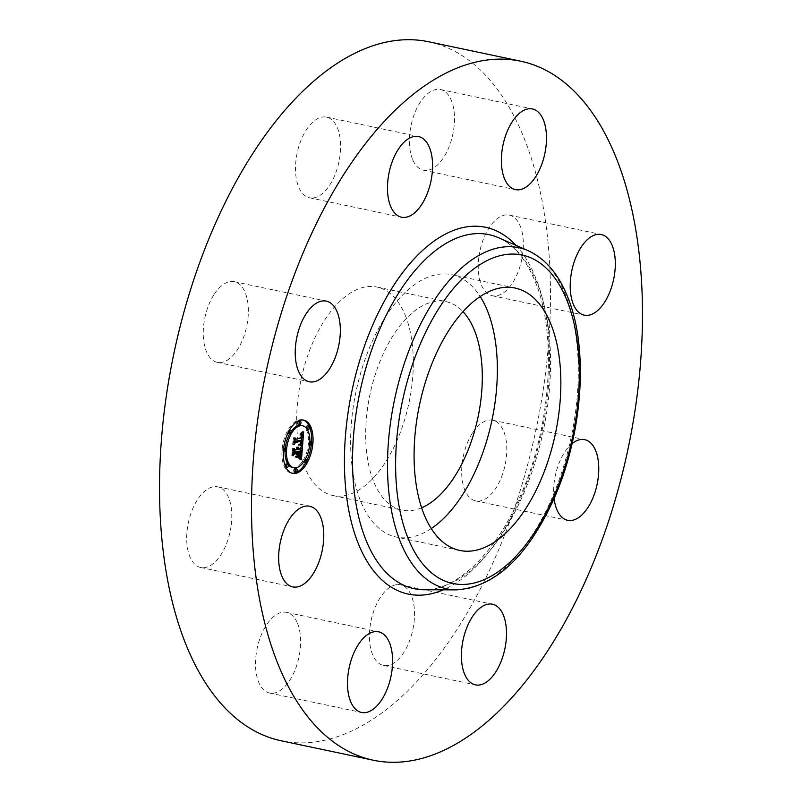 <?xml version="1.0" encoding="UTF-8"?>
<svg xmlns="http://www.w3.org/2000/svg" width="802" height="802" viewBox="0 0 802 802"><rect width="100%" height="100%" fill="white"/><g stroke="black" fill="none" stroke-linecap="round" stroke-linejoin="round"><path stroke-width="0.6" stroke-dasharray="4.01 3.01" d="M431.235 528.568A134.084 69.463 -78.1 0 1 396.298 537.049A134.084 69.463 -78.1 0 1 350.805 451.285A134.084 69.463 -78.1 0 1 386.664 315.026A134.084 69.463 -78.1 0 1 451.686 274.665A134.084 69.463 -78.1 0 1 480.218 296.539M421.621 507.796A106.556 55.198 -78.1 0 1 401.982 510.112A106.556 55.198 -78.1 0 1 373.782 481.942A106.556 55.198 -78.1 0 1 379.847 361.752A106.556 55.198 -78.1 0 1 446.002 301.602A106.556 55.198 -78.1 0 1 463.025 311.647M405.221 315.206A106.556 55.198 -78.1 0 1 399.155 435.386A106.556 55.198 -78.1 0 1 333 495.546A106.556 55.198 -78.1 0 1 304.8 467.386A106.556 55.198 -78.1 0 1 310.855 347.196A106.556 55.198 -78.1 0 1 377.02 287.036A106.556 55.198 -78.1 0 1 405.221 315.206M428.789 41.794A357.191 185.041 -78.1 0 1 523.315 136.22A357.191 185.041 -78.1 0 1 503.014 539.124A357.191 185.041 -78.1 0 1 281.231 740.787M214.314 294.103A41.213 21.353 -78.1 0 1 234.304 281.692A41.213 21.353 -78.1 0 1 248.289 308.058A41.213 21.353 -78.1 0 1 237.272 349.943A41.213 21.353 -78.1 0 1 217.282 362.344A41.213 21.353 -78.1 0 1 203.297 335.988A41.213 21.353 -78.1 0 1 214.314 294.103M312.429 198.014A41.213 21.353 -78.1 0 1 309.532 197.783A41.213 21.353 -78.1 0 1 296.63 155.778A41.213 21.353 -78.1 0 1 323.667 116.902A41.213 21.353 -78.1 0 1 326.554 117.132A41.213 21.353 -78.1 0 1 339.467 159.127A41.213 21.353 -78.1 0 1 312.429 198.014M412.529 159.297A41.213 21.353 -78.1 0 1 414.875 112.811A41.213 21.353 -78.1 0 1 440.458 89.543A41.213 21.353 -78.1 0 1 451.366 100.44A41.213 21.353 -78.1 0 1 449.03 146.926A41.213 21.353 -78.1 0 1 423.436 170.194A41.213 21.353 -78.1 0 1 412.529 159.297M478.934 256.49A41.213 21.353 -78.1 0 1 509.29 215.096A41.213 21.353 -78.1 0 1 522.633 254.354A41.213 21.353 -78.1 0 1 492.268 295.748A41.213 21.353 -78.1 0 1 478.934 256.49M472.749 432.639A41.213 21.353 -78.1 0 1 492.739 420.238A41.213 21.353 -78.1 0 1 506.724 446.594A41.213 21.353 -78.1 0 1 495.696 488.478A41.213 21.353 -78.1 0 1 475.706 500.889A41.213 21.353 -78.1 0 1 461.721 474.523A41.213 21.353 -78.1 0 1 472.749 432.639M397.591 584.578A41.213 21.353 -78.1 0 1 400.489 584.798A41.213 21.353 -78.1 0 1 413.391 626.803A41.213 21.353 -78.1 0 1 386.353 665.68A41.213 21.353 -78.1 0 1 383.456 665.449A41.213 21.353 -78.1 0 1 370.554 623.455A41.213 21.353 -78.1 0 1 397.591 584.578M297.492 623.284A41.213 21.353 -78.1 0 1 295.146 669.77A41.213 21.353 -78.1 0 1 269.552 693.038A41.213 21.353 -78.1 0 1 258.645 682.141A41.213 21.353 -78.1 0 1 260.991 635.655A41.213 21.353 -78.1 0 1 286.585 612.387A41.213 21.353 -78.1 0 1 297.492 623.284M231.086 526.092A41.213 21.353 -78.1 0 1 200.721 567.485A41.213 21.353 -78.1 0 1 187.387 528.227A41.213 21.353 -78.1 0 1 217.753 486.834A41.213 21.353 -78.1 0 1 231.086 526.092M554.072 498.443A41.213 21.353 -78.1 0 1 564.728 452.057A41.213 21.353 -78.1 0 1 572.077 443.666M305.612 462.844A27.198 14.095 101.9 0 0 306.955 460.248M311.286 445.15A27.198 14.095 101.9 0 0 311.587 441.932M309.732 427.366A27.198 14.095 101.9 0 0 309.201 426.113M303.096 420.027A27.198 14.095 101.9 0 0 302.404 419.847A27.198 14.095 101.9 0 0 298.935 419.927A27.198 14.095 101.9 0 0 282.424 446.794A27.198 14.095 101.9 0 0 291.166 473.08A27.198 14.095 101.9 0 0 291.868 473.19M291.096 431.536A21.433 11.098 101.9 0 0 289.692 433.812M285.271 448.318A21.433 11.098 101.9 0 0 285.071 451.466M292.359 467.436A21.433 11.098 101.9 0 0 295.106 467.365A21.433 11.098 101.9 0 0 308.108 446.203A21.433 11.098 101.9 0 0 301.221 425.491M309.893 441.752A1.644 0.852 101.9 0 0 309.071 443.476A1.644 0.852 101.9 0 0 309.622 444.889A1.644 0.852 101.9 0 0 309.692 444.889L309.622 444.889M309.833 444.879A1.644 0.852 101.9 0 0 310.795 443.446A1.644 0.852 101.9 0 0 310.494 441.752M294.745 471.787A1.644 0.852 101.9 0 0 295.707 470.363A1.644 0.852 101.9 0 0 295.407 468.659M304.62 462.584A1.644 0.852 101.9 0 0 305.582 461.16A1.644 0.852 101.9 0 0 305.281 459.456A1.644 0.852 101.9 0 0 305.091 459.366A1.644 0.852 101.9 0 0 304.88 459.376A1.644 0.852 101.9 0 0 303.858 461.681M283.667 448.067A1.644 0.852 101.9 0 0 282.735 449.742A1.644 0.852 101.9 0 0 283.276 451.265A1.644 0.852 101.9 0 0 283.367 451.275L283.276 451.265M283.487 451.255A1.644 0.852 101.9 0 0 284.449 449.832A1.644 0.852 101.9 0 0 284.149 448.128M285.221 465.852A1.644 0.852 101.9 0 0 285.753 467.095M285.993 467.095A1.644 0.852 101.9 0 0 286.956 465.671A1.644 0.852 101.9 0 0 286.655 463.967M298.575 424.348A1.644 0.852 101.9 0 0 299.537 422.915A1.644 0.852 101.9 0 0 299.236 421.22M307.326 429.04A1.644 0.852 101.9 0 0 308.289 427.606A1.644 0.852 101.9 0 0 307.988 425.912M288.7 433.551A1.644 0.852 101.9 0 0 289.662 432.118A1.644 0.852 101.9 0 0 289.362 430.423M289.332 430.403A1.644 0.852 101.9 0 0 289.171 430.333A1.644 0.852 101.9 0 0 288.961 430.333A1.644 0.852 101.9 0 0 288.118 431.346A1.644 0.852 101.9 0 0 287.998 432.97M302.494 446.764L301.111 446.473L300.148 448.238L297.432 448.889L296.71 446.824L296.9 449.03L296.329 447.416L296.419 449.14L293.652 449.812L292.971 448.128L292.509 453.822L294.053 451.987M301.532 448.529L300.148 448.238M296.71 451.346L296.489 454.002L295.266 456.208L297.051 455.777M297.562 454.864L297.171 452.208L299.657 451.606L299.076 455.897L299.848 451.275L297.231 451.456M300.259 450.483L299.737 454.924L298.364 457.07L300.138 458.503L300.209 457.611L298.825 457.31M300.279 456.749L300.78 450.594M300.93 448.669L301.111 446.473M298.304 449.08L297.432 448.889M298.324 448.438L297.432 448.248M298.254 447.907L297.352 447.716M298.043 447.336L297.111 447.135M298.043 447.145L296.86 446.894M298.083 447.115L296.71 446.824M298.053 447.356L296.68 447.065M298.234 447.817L296.86 447.526M298.274 447.987L296.89 447.696M298.324 448.358L296.94 448.067M298.334 448.549L296.951 448.258M298.314 448.97L296.94 448.679M298.294 449.14L296.92 448.849M298.274 449.32L296.9 449.03M297.803 449.351L296.59 449.1M297.813 449.14L296.61 448.879M297.793 448.729L296.61 448.478M297.763 448.539L296.59 448.298M297.712 448.358L296.57 448.117M297.592 448.037L296.499 447.807M297.582 447.907L296.449 447.666M297.652 447.797L296.389 447.536M297.702 447.706L296.329 447.416M297.552 447.957L296.169 447.666M297.612 448.077L296.229 447.787M297.712 448.338L296.329 448.047M297.743 448.468L296.369 448.178M297.773 448.619L296.389 448.328M297.793 448.769L296.409 448.478M297.813 449.09L296.429 448.799M297.813 449.26L296.429 448.97M297.803 449.431L296.419 449.14M294.224 449.932L293.652 449.812M294.344 448.418L292.971 448.128M293.883 454.112L292.509 453.822M294.033 452.248L293.462 452.127M297.873 454.293L296.489 454.002M296.65 456.498L295.266 456.208M297.883 454.143L297.031 453.962M298.023 452.388L297.171 452.208M300.409 451.767L299.657 451.606M301.011 452.448L299.627 452.158M301.001 452.699L299.617 452.408M300.981 452.919L299.597 452.629M300.971 453.13L299.587 452.839M300.92 453.661L299.537 453.371M300.89 453.902L299.517 453.611M300.87 454.132L299.487 453.842M300.84 454.353L299.457 454.062M300.81 454.554L299.437 454.263M300.79 454.734L299.407 454.443M300.76 454.914L299.377 454.624M300.69 455.215L299.316 454.924M300.62 455.496L299.246 455.205M300.539 455.767L299.156 455.476M300.429 456.027L299.056 455.736M300.319 456.288L298.935 455.997M300.189 456.549L298.805 456.258M300.279 456.368L298.945 456.087M300.369 456.168L299.076 455.897M300.469 455.927L299.196 455.656M300.57 455.666L299.306 455.396M300.65 455.366L299.397 455.105M300.73 455.035L299.487 454.774M300.8 454.674L299.567 454.413M300.85 454.273L299.627 454.022M300.9 453.852L299.687 453.591M301.011 452.458L299.798 452.198M301.231 451.566L299.848 451.275M298.053 452.097L297.191 451.917M301.602 451.205L300.219 450.914M301.502 452.328L300.128 452.037M301.462 452.99L300.078 452.699M301.422 453.341L300.048 453.05M301.392 453.661L300.008 453.371M301.351 453.972L299.978 453.681M301.311 454.253L299.938 453.962M301.271 454.523L299.888 454.233M301.221 454.774L299.838 454.483M301.171 455.005L299.788 454.714M301.121 455.215L299.737 454.924M301.061 455.406L299.677 455.115M301.001 455.576L299.617 455.285M300.93 455.736L299.547 455.446M300.84 455.907L299.467 455.616M300.75 456.077L299.367 455.787M300.64 456.248L299.266 455.957M300.519 456.428L299.146 456.137M300.389 456.609L299.016 456.318M300.249 456.789L298.865 456.498M300.088 456.98L298.715 456.689M299.918 457.17L298.544 456.879M299.737 457.361L298.364 457.07M300.309 457.661L298.925 457.371M300.409 457.721L299.026 457.431M300.489 457.772L299.116 457.481M300.57 457.822L299.196 457.531M300.71 457.922L299.336 457.631M300.83 458.022L299.447 457.731M300.95 458.142L299.577 457.852M301.021 458.213L299.647 457.922M301.101 458.293L299.717 458.002M301.171 458.383L299.798 458.092M301.522 458.794L300.138 458.503M302.575 445.691L301.201 445.401L301.251 444.689M301.081 439.787L299.908 443.676L301.291 443.967L301.612 439.907M301.773 437.852L302.063 433.992M302.113 433.341L302.254 431.526L300.118 433.692L301.261 434.273L301.241 437.351L300.9 434.895L299.858 434.333L300.75 435.105L300.76 437.471L294.354 439.025L293.732 437.581L293.301 442.884L294.845 441.18M303.637 431.817L302.254 431.526M299.908 443.676L299.377 444.198L301.201 445.401M303.397 432.077L302.023 431.787M303.166 432.318L301.793 432.027M302.945 432.549L301.562 432.258M302.725 432.769L301.341 432.478M302.514 432.98L301.131 432.689M302.304 433.18L300.92 432.88M302.093 433.361L300.72 433.07M301.893 433.531L300.519 433.24M301.702 433.692L300.319 433.401M301.502 433.982L300.118 433.692M302.174 434.032L300.79 433.742M302.274 434.082L300.9 433.792M302.364 434.153L300.991 433.862M302.454 434.233L301.071 433.942M302.524 434.323L301.141 434.032M302.585 434.433L301.201 434.143M302.635 434.564L301.261 434.273M302.685 434.704L301.301 434.413M302.715 434.864L301.341 434.574M302.745 435.045L301.372 434.754M302.765 435.245L301.392 434.955M302.785 435.456L301.402 435.165M302.785 435.697L301.402 435.406M302.785 435.947L301.402 435.656M302.765 436.218L301.392 435.927M302.745 436.509L301.372 436.218M302.735 436.729L301.351 436.438M302.705 436.95L301.331 436.659M302.685 437.17L301.301 436.879M302.655 437.411L301.271 437.12M302.625 437.641L301.241 437.351M302.153 437.561L300.93 437.301M302.214 436.859L301.001 436.609M302.234 436.609L301.011 436.348M302.234 436.368L301.031 436.108M302.234 436.138L301.031 435.887M302.204 435.737L301.011 435.486M302.174 435.566L301.001 435.316M301.943 435.105L300.9 434.895M301.231 434.704L300.73 434.604M299.858 434.333L300.66 434.534M301.301 434.624L300.58 434.463M301.452 434.624L300.479 434.413M301.592 434.634L300.379 434.383M301.642 434.644L300.259 434.353M301.522 434.624L300.138 434.333M301.382 434.624L300.008 434.333M301.221 434.925L299.838 434.634M301.221 434.854L300.189 434.644M301.672 434.955L300.289 434.664M301.763 434.985L300.379 434.694M301.913 435.085L300.539 434.794M302.194 435.636L300.81 435.346M302.214 435.777L300.83 435.486M302.234 436.098L300.86 435.807M302.244 436.288L300.86 435.997M302.234 436.488L300.86 436.198M302.224 436.709L300.85 436.418M302.214 436.94L300.83 436.649M302.133 437.762L300.76 437.471M295.006 439.155L294.354 439.025M295.106 437.872L293.732 437.581M294.685 443.175L293.301 442.884M294.815 441.491L294.113 441.341M302.454 440.288L301.071 439.997M302.444 440.498L301.061 440.208M302.434 440.699L301.051 440.408M302.414 440.91L301.041 440.619M302.404 441.12L301.021 440.829M302.384 441.371L301.001 441.08M302.354 441.611L300.971 441.311M302.324 441.832L300.94 441.541M302.284 442.042L300.9 441.752M302.244 442.253L300.86 441.962M302.194 442.443L300.82 442.153M302.143 442.614L300.77 442.323M302.093 442.784L300.71 442.493M302.033 442.945L300.65 442.654M301.963 443.085L300.59 442.794M301.893 443.225L300.519 442.925M301.813 443.356L300.439 443.065M301.732 443.486L300.349 443.195M301.632 443.606L300.249 443.316M301.522 443.727L300.148 443.436M301.412 443.847L300.028 443.556M301.161 444.077L299.778 443.787M301.021 444.188L299.637 443.887M300.87 444.288L299.497 443.997M300.76 444.488L299.377 444.198M300.88 444.529L299.497 444.238M300.991 444.569L299.607 444.278M301.101 444.609L299.717 444.318M301.201 444.659L299.818 444.368M301.301 444.709L299.918 444.418M301.392 444.759L300.018 444.468M301.482 444.819L300.108 444.529M301.572 444.869L300.189 444.579M301.652 444.93L300.269 444.639M301.732 444.99L300.349 444.699M302.494 445.631L301.111 445.341M298.404 456.609L297.793 456.127L294.895 457.13L297.672 456.458M299.176 456.418L297.793 456.127M296.389 457.09L295.016 456.799M296.269 457.421L294.895 457.13M302.113 446.524L299.066 444.689L300.73 446.233M301.702 446.102L300.85 445.922M301.512 445.952L300.75 445.782M301.291 445.792L300.63 445.651M299.667 445.351L300.499 445.531M300.399 445.17L299.808 445.04M300.419 445.1L299.597 444.93M300.429 445.04L299.367 444.819M300.449 444.98L299.066 444.689M300.369 445.3L298.986 445.01M300.61 445.411L299.226 445.12M300.83 445.521L299.457 445.23M301.241 445.762L299.868 445.471M301.422 445.882L300.048 445.591M301.592 446.012L300.209 445.722M301.742 446.133L300.369 445.842M301.883 446.263L300.499 445.972M302.003 446.393L300.62 446.102M301.051 459.777L299.677 459.486L297.983 457.611L299.677 459.486M300.84 459.466L299.798 459.245M300.61 459.175L299.627 458.975M300.379 458.914L299.457 458.724M298.755 458.383L299.286 458.493M299.848 458.443L299.106 458.293M298.043 457.922L298.925 458.112M299.286 458.082L298.745 457.962M299.316 458.002L298.555 457.832M299.346 457.942L298.364 457.731M299.256 458.163L297.873 457.872M299.597 458.293L298.224 458.002M299.778 458.393L298.394 458.102M299.958 458.523L298.575 458.233M300.319 458.844L298.935 458.554M300.499 459.045L299.116 458.754M300.68 459.265L299.306 458.975M300.87 459.506L299.487 459.215M301.362 443.666L299.978 443.376L300.7 440.318L293.993 441.942L292.88 443.737L293.332 438.173L292.66 444.408L294.023 442.273L300.489 440.719L299.978 443.376M301.382 443.596L300.038 443.316M300.048 443.185L301.432 443.476L300.148 443.165M301.562 443.095L300.329 442.834M301.612 442.915L300.399 442.654M301.662 442.704L300.459 442.453M301.712 442.463L300.509 442.203M301.773 442.163L300.56 441.902M301.793 441.992L300.58 441.742M301.813 441.812L300.6 441.561M301.833 441.621L300.62 441.361M301.853 441.411L300.64 441.16M302.083 440.609L300.7 440.318M295.377 442.233L293.993 441.942M294.093 443.987L292.88 443.737M294.715 438.473L293.332 438.173M294.514 438.774L293.141 438.483M294.043 444.699L292.66 444.408M295.196 442.524L294.023 442.273M301.091 440.849L300.489 440.719M301.863 441.341L300.479 441.05M301.843 441.501L300.469 441.21M301.823 441.742L300.449 441.451M301.793 441.972L300.419 441.681M301.763 442.203L300.379 441.912M301.722 442.423L300.339 442.133M301.672 442.644L300.299 442.353M301.622 442.854L300.249 442.564M301.562 443.065L300.189 442.774M297.271 455.145L295.898 454.854L296.289 452.138L293.281 452.869L291.988 454.824L292.499 448.478L291.768 455.516L293.332 453.14L296.088 452.468L295.898 454.854M297.311 454.724L296.098 454.473M297.662 452.428L296.289 452.138M294.655 453.16L293.281 452.869M293.201 455.085L291.988 454.824M293.883 448.769L292.499 448.478M293.682 449.1L292.309 448.809M293.141 455.817L291.768 455.516M294.504 453.391L293.332 453.14M296.84 452.629L296.088 452.468M528.137 250.685A174.325 90.305 -78.1 0 1 565.049 293.803A174.325 90.305 -78.1 0 1 558.362 482.012A174.325 90.305 -78.1 0 1 456.538 589.871M498.503 237.723A180.931 93.724 -78.1 0 1 536.809 282.464A180.931 93.724 -78.1 0 1 529.871 477.812A180.931 93.724 -78.1 0 1 424.188 589.761C454.032 590.793 492.057 557.31 516.929 503.375C550.753 433.712 558.342 334.905 534.723 280.54C525.33 258.404 513.25 244.129 498.503 237.723M515.977 245.362A187.427 97.092 -78.1 0 1 535.305 276.87A187.427 97.092 -78.1 0 1 535.155 457.902A187.427 97.092 -78.1 0 1 443.255 589.831M300.971 453.07L299.748 452.819M300.991 452.759L299.778 452.498M300.479 451.747L299.828 451.606M299.858 457.421L298.484 457.13M299.988 457.491L298.605 457.2M300.098 457.551L298.725 457.26M301.251 458.473L299.878 458.183M301.341 458.574L299.958 458.283M301.422 458.684L300.048 458.393M333 495.546L401.982 510.112M377.02 287.036L446.002 301.602M217.753 486.834L309.732 506.252M200.721 567.485L292.71 586.904M286.585 612.387L378.564 631.806M269.552 693.038L361.542 712.457M383.456 665.449L475.446 684.868M400.489 584.798L492.468 604.217M475.706 500.889L567.696 520.308M492.739 420.238L584.718 439.656M492.268 295.748L584.247 315.166M509.29 215.096L601.279 234.515M423.436 170.194L515.415 189.613M440.458 89.543L532.448 108.962M326.554 117.132L418.544 136.551M309.532 197.783L401.511 217.202M217.282 362.344L309.261 381.762M234.304 281.692L326.294 301.111M459.767 550.443L396.298 537.049M515.155 288.058L451.686 274.665M303.788 420.138L302.404 419.847M292.55 473.37L291.166 473.08"/><path stroke-width="1.2" d="M480.218 296.539A134.084 69.463 -78.1 0 1 461.33 496.679A134.084 69.463 -78.1 0 1 431.235 528.568M463.025 311.647A106.556 55.198 -78.1 0 1 474.203 329.762A106.556 55.198 -78.1 0 1 474.052 432.91A106.556 55.198 -78.1 0 1 421.621 507.796M373.211 760.206L281.231 740.787A357.191 185.041 -78.1 0 1 186.696 646.362A357.191 185.041 -78.1 0 1 207.006 243.457A357.191 185.041 -78.1 0 1 428.789 41.794L520.769 61.213A357.191 185.041 -78.1 0 1 615.304 155.638A357.191 185.041 -78.1 0 1 594.994 558.543A357.191 185.041 -78.1 0 1 373.211 760.206A357.191 185.041 -78.1 0 1 278.685 665.78A357.191 185.041 -78.1 0 1 298.986 262.876A357.191 185.041 -78.1 0 1 520.769 61.213M279.367 547.646A41.213 21.353 -78.1 0 1 309.732 506.252A41.213 21.353 -78.1 0 1 323.066 545.51A41.213 21.353 -78.1 0 1 292.71 586.904A41.213 21.353 -78.1 0 1 279.367 547.646M350.634 701.56A41.213 21.353 -78.1 0 1 352.97 655.074A41.213 21.353 -78.1 0 1 378.564 631.806A41.213 21.353 -78.1 0 1 389.471 642.703A41.213 21.353 -78.1 0 1 387.125 689.189A41.213 21.353 -78.1 0 1 361.542 712.457A41.213 21.353 -78.1 0 1 350.634 701.56M478.333 685.098A41.213 21.353 -78.1 0 1 475.446 684.868A41.213 21.353 -78.1 0 1 462.533 642.873A41.213 21.353 -78.1 0 1 489.571 603.986A41.213 21.353 -78.1 0 1 492.468 604.217A41.213 21.353 -78.1 0 1 505.37 646.222A41.213 21.353 -78.1 0 1 478.333 685.098M572.077 443.666A41.213 21.353 -78.1 0 1 584.718 439.656A41.213 21.353 -78.1 0 1 598.703 466.012A41.213 21.353 -78.1 0 1 587.686 507.897A41.213 21.353 -78.1 0 1 567.696 520.308A41.213 21.353 -78.1 0 1 554.072 498.443M614.613 273.773A41.213 21.353 -78.1 0 1 584.247 315.166A41.213 21.353 -78.1 0 1 570.914 275.908A41.213 21.353 -78.1 0 1 601.279 234.515A41.213 21.353 -78.1 0 1 614.613 273.773M543.355 119.859A41.213 21.353 -78.1 0 1 541.009 166.345A41.213 21.353 -78.1 0 1 515.415 189.613A41.213 21.353 -78.1 0 1 504.508 178.716A41.213 21.353 -78.1 0 1 506.854 132.23A41.213 21.353 -78.1 0 1 532.448 108.962A41.213 21.353 -78.1 0 1 543.355 119.859M415.647 136.32A41.213 21.353 -78.1 0 1 418.544 136.551A41.213 21.353 -78.1 0 1 431.446 178.545A41.213 21.353 -78.1 0 1 404.408 217.422A41.213 21.353 -78.1 0 1 401.511 217.202A41.213 21.353 -78.1 0 1 388.609 175.197A41.213 21.353 -78.1 0 1 415.647 136.32M329.251 369.361A41.213 21.353 -78.1 0 1 309.261 381.762A41.213 21.353 -78.1 0 1 295.276 355.406A41.213 21.353 -78.1 0 1 306.304 313.522A41.213 21.353 -78.1 0 1 326.294 301.111A41.213 21.353 -78.1 0 1 340.279 327.477A41.213 21.353 -78.1 0 1 329.251 369.361M524.799 510.082A134.084 69.463 -78.1 0 1 459.767 550.443A134.084 69.463 -78.1 0 1 414.273 464.679A134.084 69.463 -78.1 0 1 450.123 328.429A134.084 69.463 -78.1 0 1 515.155 288.058A134.084 69.463 -78.1 0 1 560.658 373.822A134.084 69.463 -78.1 0 1 524.799 510.082M300.309 420.218A27.198 14.095 -78.1 0 1 303.788 420.138A27.198 14.095 -78.1 0 1 312.539 446.423A27.198 14.095 -78.1 0 1 296.028 473.29A27.198 14.095 -78.1 0 1 292.55 473.37A27.198 14.095 -78.1 0 1 283.808 447.085A27.198 14.095 -78.1 0 1 300.309 420.218M291.868 473.19A27.198 14.095 101.9 0 0 294.645 473A27.198 14.095 101.9 0 0 305.612 462.844M306.955 460.248A27.198 14.095 101.9 0 0 311.286 445.15M311.587 441.932A27.198 14.095 101.9 0 0 309.732 427.366M309.201 426.113A27.198 14.095 101.9 0 0 303.096 420.027M302.595 425.782A21.433 11.098 -78.1 0 1 309.492 446.493A21.433 11.098 -78.1 0 1 296.479 467.656A21.433 11.098 -78.1 0 1 293.743 467.726A21.433 11.098 -78.1 0 1 286.855 447.015A21.433 11.098 -78.1 0 1 299.858 425.842A21.433 11.098 -78.1 0 1 302.595 425.782L301.221 425.491A21.433 11.098 101.9 0 0 298.474 425.551A21.433 11.098 101.9 0 0 291.096 431.536M289.692 433.812A21.433 11.098 101.9 0 0 285.271 448.318M285.071 451.466A21.433 11.098 101.9 0 0 287.998 464.238M288.289 464.639A21.433 11.098 101.9 0 0 292.359 467.436L293.743 467.726M310.494 441.752A1.644 0.852 101.9 0 0 310.304 441.661A1.644 0.852 101.9 0 0 310.093 441.661A1.644 0.852 101.9 0 0 309.893 441.752M295.407 468.659A1.644 0.852 101.9 0 0 295.216 468.568A1.644 0.852 101.9 0 0 295.006 468.579A1.644 0.852 101.9 0 0 294.003 470.203A1.644 0.852 101.9 0 0 294.534 471.797A1.644 0.852 101.9 0 0 294.745 471.787M303.858 461.681A1.644 0.852 101.9 0 0 304.409 462.594A1.644 0.852 101.9 0 0 304.62 462.584M286.655 463.967A1.644 0.852 101.9 0 0 286.464 463.877A1.644 0.852 101.9 0 0 286.254 463.887A1.644 0.852 101.9 0 0 285.221 465.852M287.166 467.396A1.644 0.852 -78.1 0 1 286.635 465.802A1.644 0.852 -78.1 0 1 287.627 464.178A1.644 0.852 -78.1 0 1 287.838 464.168A1.644 0.852 -78.1 0 1 288.369 465.762A1.644 0.852 -78.1 0 1 287.377 467.386A1.644 0.852 -78.1 0 1 287.166 467.396L285.783 467.105A1.644 0.852 101.9 0 0 285.783 467.105A1.644 0.852 101.9 0 0 285.993 467.095M299.236 421.22A1.644 0.852 101.9 0 0 299.046 421.13A1.644 0.852 101.9 0 0 298.835 421.13A1.644 0.852 101.9 0 0 297.833 422.764A1.644 0.852 101.9 0 0 298.364 424.358A1.644 0.852 101.9 0 0 298.575 424.348M307.988 425.912A1.644 0.852 101.9 0 0 307.798 425.822A1.644 0.852 101.9 0 0 307.587 425.822A1.644 0.852 101.9 0 0 306.715 426.905A1.644 0.852 101.9 0 0 306.665 428.569M287.998 432.97A1.644 0.852 101.9 0 0 288.489 433.561A1.644 0.852 101.9 0 0 288.7 433.551M302.575 445.691L300.76 444.488L302.033 442.945L302.464 440.077L295.497 441.631L294.685 443.175L295.106 437.872L295.727 439.316L302.133 437.762L302.194 435.636L301.241 434.624L302.284 435.185L302.625 437.641L302.685 434.704L301.502 433.982L303.637 431.817L302.575 445.691M302.113 446.524L300.449 444.98L302.113 446.524M301.362 443.666L301.873 441.01L295.397 442.564L294.043 444.699L294.715 438.473L294.264 444.027L295.377 442.233L302.083 440.609L301.362 443.666M302.494 446.764L301.522 458.794L299.737 457.361L301.121 455.215L301.642 450.774L298.625 451.506L298.575 452.208L301.231 451.566L300.189 456.549L301.031 451.897L298.544 452.498L298.404 454.253L299.346 455.847L296.65 456.498L297.873 454.293L298.083 451.636L294.845 452.418L293.883 454.112L294.344 448.418L295.026 450.102L297.803 449.431L297.702 447.706L298.274 449.32L298.083 447.115L298.815 449.19L301.532 448.529L302.494 446.764M301.051 459.777L299.367 457.902L301.051 459.777M299.056 456.749L296.269 457.421L298.404 456.609M297.271 455.145L297.462 452.759L294.715 453.431L293.141 455.817L293.883 448.769L293.372 455.125L294.655 453.16L297.662 452.428L297.271 455.145M294.053 451.987L298.083 451.636M297.051 455.777L297.963 455.556L297.562 454.864M297.231 451.456L301.642 450.774M300.209 457.611L300.279 456.749M300.78 450.594L300.93 448.669M298.815 449.19L298.304 449.08M298.825 448.849L298.324 448.749M295.026 450.102L294.224 449.932M294.845 452.418L294.033 452.248M299.346 455.847L297.963 455.556M298.404 454.253L297.883 454.143M298.544 452.498L298.023 452.388M301.031 451.897L300.409 451.767M298.575 452.208L298.053 452.097M298.625 451.506L297.251 451.215M301.251 444.689L301.311 443.947M301.612 439.907L301.773 437.852M301.933 433.972L302.113 433.341M294.845 441.18L302.464 440.077M302.184 434.975L301.231 434.774M302.113 434.895L301.231 434.704M302.043 434.824L301.241 434.654M301.953 434.764L301.301 434.624M295.727 439.316L295.006 439.155M295.497 441.631L294.815 441.491M302.224 446.213L301.702 446.102M302.123 446.072L301.512 445.952M302.013 445.942L301.291 445.792M301.883 445.822L301.051 445.641M301.732 445.691L300.76 445.491M301.562 445.571L300.449 445.341M301.382 445.451L300.379 445.24M301.191 445.331L300.399 445.17M300.981 445.22L300.419 445.1M300.66 458.784L300.138 458.674M300.489 458.584L299.848 458.443M300.309 458.403L299.437 458.223M300.118 458.253L299.286 458.082M299.938 458.132L299.316 458.002M301.873 441.01L301.091 440.849M297.462 452.759L296.84 452.629M311.206 445.17A1.644 0.852 -78.1 0 1 310.996 445.18A1.644 0.852 -78.1 0 1 310.474 443.586A1.644 0.852 -78.1 0 1 311.467 441.952A1.644 0.852 -78.1 0 1 311.677 441.952A1.644 0.852 -78.1 0 1 312.209 443.546A1.644 0.852 -78.1 0 1 311.206 445.17M296.128 472.077A1.644 0.852 -78.1 0 1 295.918 472.087A1.644 0.852 -78.1 0 1 295.387 470.493A1.644 0.852 -78.1 0 1 296.389 468.869A1.644 0.852 -78.1 0 1 296.6 468.859A1.644 0.852 -78.1 0 1 297.121 470.453A1.644 0.852 -78.1 0 1 296.128 472.077M306.003 462.874A1.644 0.852 -78.1 0 1 305.793 462.884A1.644 0.852 -78.1 0 1 305.261 461.29A1.644 0.852 -78.1 0 1 306.254 459.666A1.644 0.852 -78.1 0 1 306.464 459.656A1.644 0.852 -78.1 0 1 306.996 461.25A1.644 0.852 -78.1 0 1 306.003 462.874M284.87 451.556A1.644 0.852 -78.1 0 1 284.66 451.556A1.644 0.852 -78.1 0 1 284.129 449.962A1.644 0.852 -78.1 0 1 285.131 448.338A1.644 0.852 -78.1 0 1 285.342 448.328A1.644 0.852 -78.1 0 1 285.873 449.922A1.644 0.852 -78.1 0 1 284.87 451.556M300.219 421.421A1.644 0.852 -78.1 0 1 300.429 421.421A1.644 0.852 -78.1 0 1 300.95 423.015A1.644 0.852 -78.1 0 1 299.958 424.639A1.644 0.852 -78.1 0 1 299.748 424.649A1.644 0.852 -78.1 0 1 299.216 423.055A1.644 0.852 -78.1 0 1 300.219 421.421M308.97 426.113A1.644 0.852 -78.1 0 1 309.181 426.113A1.644 0.852 -78.1 0 1 309.702 427.707A1.644 0.852 -78.1 0 1 308.71 429.331A1.644 0.852 -78.1 0 1 308.499 429.341A1.644 0.852 -78.1 0 1 307.968 427.747A1.644 0.852 -78.1 0 1 308.97 426.113M290.344 430.624A1.644 0.852 -78.1 0 1 290.555 430.624A1.644 0.852 -78.1 0 1 291.076 432.218A1.644 0.852 -78.1 0 1 290.083 433.842A1.644 0.852 -78.1 0 1 289.873 433.852A1.644 0.852 -78.1 0 1 289.342 432.258A1.644 0.852 -78.1 0 1 290.344 430.624M566.543 299.407A167.839 86.947 -78.1 0 1 534.202 532.939A167.839 86.947 -78.1 0 1 408.378 539.104A167.839 86.947 -78.1 0 1 440.729 305.562A167.839 86.947 -78.1 0 1 566.543 299.407M400.759 542.774A174.325 90.305 -78.1 0 1 414.103 337.923A174.325 90.305 -78.1 0 1 528.137 250.685L498.503 237.723A180.931 93.724 -78.1 0 0 380.148 328.259A180.931 93.724 -78.1 0 0 366.293 540.879A180.931 93.724 -78.1 0 0 424.188 589.761L456.538 589.871A174.325 90.305 -78.1 0 1 400.759 542.774M443.255 589.831A187.427 97.092 -78.1 0 1 358.674 544.548A187.427 97.092 -78.1 0 1 382.213 305.141A187.427 97.092 -78.1 0 1 515.977 245.362M301.211 451.907L300.479 451.747M456.538 589.871C494.664 587.054 526.834 557.34 553.059 500.739C582.924 435.576 589.249 347.466 567.124 295.727C558.002 273.462 544.999 258.445 528.137 250.685M310.996 445.18L309.622 444.889M311.677 441.952L310.304 441.661M295.918 472.087L294.534 471.797M296.6 468.859L295.216 468.568M305.793 462.884L304.409 462.594M306.464 459.656L305.091 459.366M284.66 451.556L283.276 451.265M285.342 448.328L283.958 448.037M287.838 464.168L286.464 463.877M300.429 421.421L299.046 421.13M299.748 424.649L298.364 424.358M309.181 426.113L307.798 425.822M308.499 429.341L307.116 429.05M290.555 430.624L289.171 430.333M289.873 433.852L288.489 433.561"/></g></svg>
